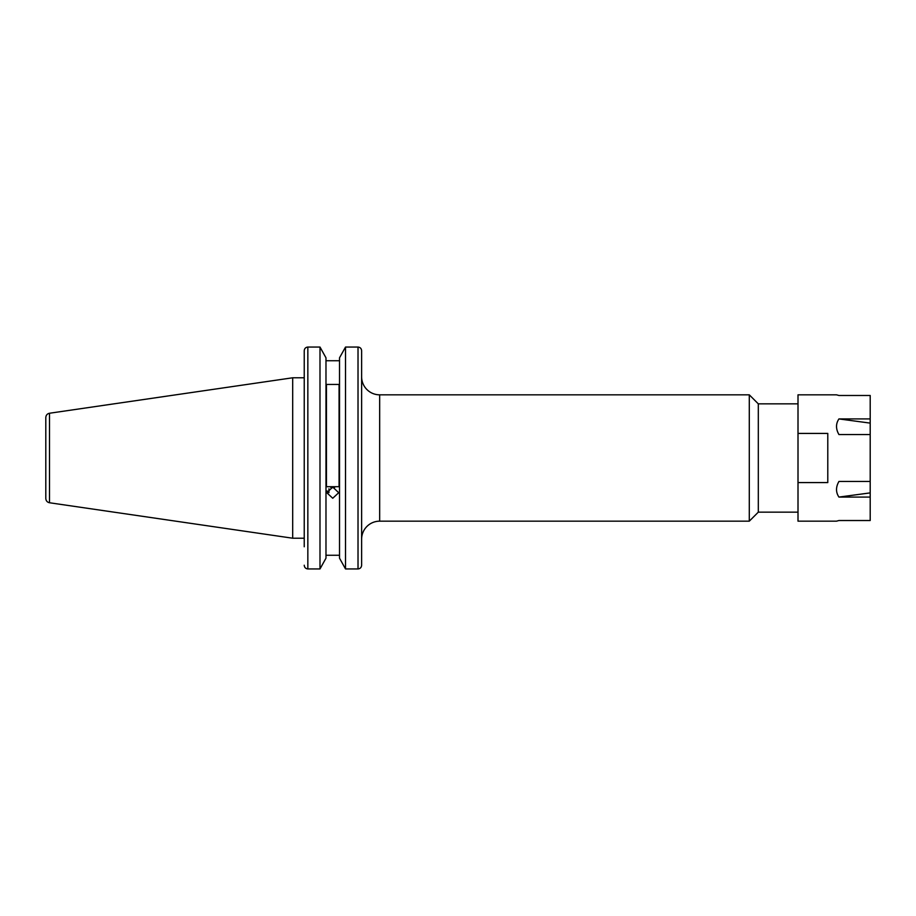 <?xml version="1.0" encoding="UTF-8"?>
<svg xmlns="http://www.w3.org/2000/svg" width="916" height="916" viewBox="0 0 916 916"><rect width="100%" height="100%" fill="white"/><g stroke="black" fill="none" stroke-linecap="round" stroke-linejoin="round"><path stroke-width="1.37" d="M798.008 403.853L758.311 403.853L758.311 512.147L798.008 512.147M758.311 403.853L749.288 394.83L749.288 521.17L758.311 512.147M749.288 394.83L379.671 394.83L379.671 521.17L749.288 521.17M379.671 394.83A18.045 18.045 0 0 1 361.625 376.785L361.625 350.782C361.442 348.549 360.24 347.301 358.019 347.05C360.24 347.301 361.442 348.549 361.625 350.782L361.625 565.218C361.442 567.451 360.24 568.699 358.019 568.951L358.019 347.05L345.515 347.05L339.515 357.824L345.515 347.05L345.515 568.951L358.019 568.951M379.671 521.17A18.045 18.045 0 0 0 361.625 539.215M328.936 488.835L328.936 492.659L327.092 490.953M304.238 538.219L292.685 538.219L292.685 377.781L49.51 413.242C47.208 413.757 45.983 415.188 45.8 417.536L45.8 498.464C45.983 500.812 47.208 502.243 49.51 502.758L49.51 413.242M339.515 558.176L345.515 568.951L339.515 558.176L339.515 357.824M325.981 357.824L319.993 347.05L325.981 357.824L325.981 558.176L319.993 568.951L319.993 347.05L307.845 347.05C305.623 347.301 304.421 348.549 304.238 350.782L304.238 377.781L292.685 377.781M332.748 498.258L326.794 492.716L332.748 487.06L338.702 492.716L332.748 498.258M325.981 360.732L339.515 360.732M325.981 555.268L339.515 555.268M326.44 384.457L326.44 486.705L339.069 486.705L339.069 384.457L326.44 384.457M304.238 546.772L304.238 350.782M304.238 565.218C304.421 567.451 305.623 568.699 307.845 568.951L319.993 568.951L325.981 558.176M361.625 546.772L361.625 565.218M330.802 487.381A5.817 5.462 180 0 0 334.695 487.381M836.526 394.83L838.942 395.483L836.526 394.83L798.008 394.83L798.008 433.417L827.789 433.417L827.789 482.583L798.008 482.583L798.008 433.417M836.526 521.17L838.942 520.517L836.526 521.17L798.008 521.17L798.008 482.583M838.942 520.517L870.2 520.517L870.2 497.079L838.942 497.079L870.2 492.888L870.2 434.55L838.942 434.55C835.724 428.917 835.724 423.707 838.942 418.921L870.2 418.921L870.2 395.483L838.942 395.483M870.2 481.45L838.942 481.45C835.724 487.083 835.724 492.293 838.942 497.079M870.2 492.888L870.2 497.079M870.2 434.55L870.2 418.921M870.2 423.112L838.942 418.921M307.845 568.951L307.845 347.05M49.51 502.758L292.685 538.219"/></g></svg>

